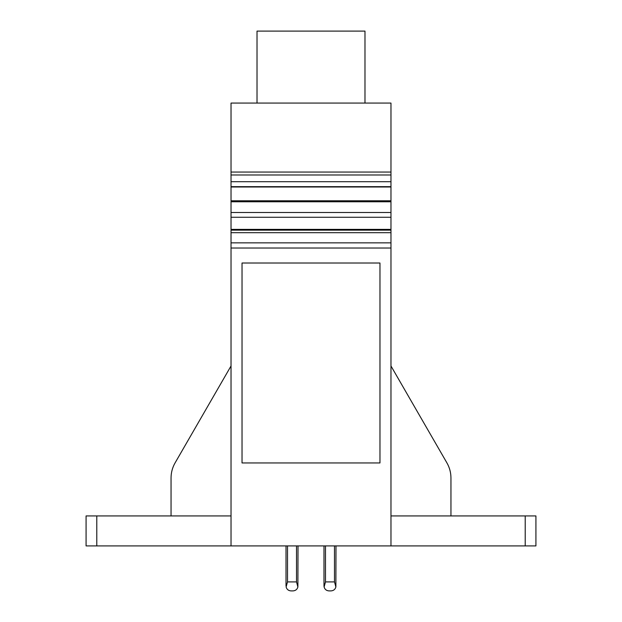 <?xml version="1.0" encoding="UTF-8"?>
<svg xmlns="http://www.w3.org/2000/svg" width="622" height="622" viewBox="0 0 622 622"><rect width="100%" height="100%" fill="white"/><g stroke="black" fill="none" stroke-linecap="round" stroke-linejoin="round"><path stroke-width="0.93" d="M335.989 545.914L335.88 586.958L334.488 581.904L325.493 581.904L324.109 586.958L323.992 585.901L324.109 586.958C324.777 589.384 326.41 590.706 328.991 590.9L330.99 590.9C333.579 590.706 335.204 589.384 335.88 586.958L335.989 545.914M323.992 545.914L323.992 585.901L323.992 545.914M298.008 545.914L297.891 586.958L296.507 581.904L287.512 581.904L286.12 586.958C286.796 589.384 288.421 590.706 291.01 590.9L293.009 590.9C295.59 590.706 297.223 589.384 297.891 586.958L298.008 545.914M286.011 545.914L286.011 585.901L286.011 545.914M325.493 545.914L325.493 581.904M334.488 545.914L334.488 581.904M287.512 545.914L287.512 581.904M296.507 545.914L296.507 581.904M291.01 590.9L293.009 590.9M328.991 590.9L330.99 590.9M390.974 172.053L390.974 103.073L231.026 103.073L231.026 186.989L390.974 186.989L390.974 172.053L231.026 172.053M231.026 515.926L231.026 545.914L86.077 545.914L86.077 515.926L231.026 515.926L231.026 200.789L390.974 200.789L390.974 186.989M390.974 200.789L390.974 545.914L231.026 545.914M231.026 200.789L231.026 186.989M257.018 103.073L257.018 31.1L364.982 31.1L364.982 103.073M175.07 462.908L231.026 365.977L175.07 462.908C172.418 467.557 171.081 472.557 171.05 477.898L171.05 515.926M231.026 248.022L390.974 248.022M242.028 462.947L379.972 462.947L379.972 263.02L242.028 263.02L242.028 462.947M231.026 242.86L390.974 242.86M231.026 232.698L390.974 232.698M231.026 230.156L390.974 230.156M231.026 217.272L390.974 217.272M231.026 212.506L390.974 212.506M231.026 201.777L390.974 201.777M231.026 186.647L390.974 186.647M231.026 181.71L390.974 181.71M231.026 174.992L390.974 174.992M525.209 515.926L525.209 545.914L535.923 545.914L535.923 515.926L390.974 515.926M525.209 545.914L390.974 545.914M450.95 477.898C450.919 472.557 449.582 467.557 446.93 462.908L390.974 365.977L446.93 462.908C449.582 467.557 450.919 472.557 450.95 477.898L450.95 515.926M231.026 229.425L390.974 229.425M96.791 545.914L96.791 515.926M390.974 229.386L231.026 229.386"/></g></svg>
